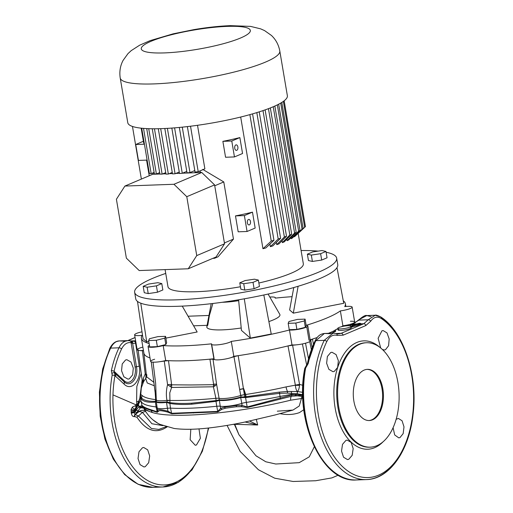 <?xml version="1.0" encoding="UTF-8"?>
<svg xmlns="http://www.w3.org/2000/svg" width="513" height="513" viewBox="0 0 513 513"><rect width="100%" height="100%" fill="white"/><g stroke="black" fill="none" stroke-linecap="round" stroke-linejoin="round"><path stroke-width="0.77" d="M340.606 328.923A6.74 1.193 170.4 0 1 337.778 328.429A6.74 1.193 170.4 0 1 341.26 326.762A6.74 1.193 170.4 0 1 348.231 325.691A6.74 1.193 170.4 0 1 351.065 326.185A6.74 1.193 170.4 0 1 347.577 327.858A6.74 1.193 170.4 0 1 340.606 328.923M349.686 327.185A6.74 1.193 170.4 0 1 351.315 327.672A6.74 1.193 170.4 0 1 347.833 329.346A6.74 1.193 170.4 0 1 340.863 330.417A6.74 1.193 170.4 0 1 338.029 329.923A6.74 1.193 170.4 0 1 339.407 328.923M372.56 419.807A25.612 15.063 87.9 0 0 383.217 391.592A25.612 15.063 87.9 0 0 367.423 369.36A25.612 15.063 87.9 0 0 364.153 370.097A25.612 15.063 87.9 0 0 353.495 398.312A25.612 15.063 87.9 0 0 369.289 420.545A25.612 15.063 87.9 0 0 372.56 419.807M368.873 420.551A25.612 15.063 87.9 0 0 371.733 419.833A25.612 15.063 87.9 0 0 382.422 391.97A25.612 15.063 87.9 0 0 367.013 369.386M345.948 440.385L347.237 440.103L351.193 442.45L353.168 448.561L352.194 455.32L348.757 459.289L347.481 459.571L343.543 457.23L341.536 451.119L342.498 444.354L345.948 440.385M396.113 419.358L398.351 418.409L402.07 420.763L404 426.867L403.16 433.626L399.967 437.589L398.768 437.871L394.689 434.934L393.08 427.701M380.704 348.006L378.132 338.298L381.916 330.834L383.121 330.558L387.001 332.905L389.181 339.01L388.572 345.756L385.494 349.706L384.295 349.988L382.429 349.513M330.705 352.534L331.988 352.251L336.086 354.592L338.356 360.69L337.637 367.443L334.284 371.412L332.988 371.694L328.891 369.36L326.634 363.262L327.371 356.503L330.705 352.534M142.447 447.778L143.736 447.496L147.693 449.843L149.668 455.954L148.687 462.713L145.256 466.683L143.98 466.965L140.043 464.624L138.035 458.513L138.997 451.748L142.447 447.778M198.993 428.868L200.365 438.294L196.466 444.983L195.267 445.265L190.143 439.718L190.817 429.253M129.302 378.857L132.623 374.888L133.297 368.129L130.975 362.037L126.846 359.703L125.557 359.991L122.229 363.954L121.543 370.713L123.87 376.805L128.006 379.139L129.302 378.857M145.698 411.644A6.15 3.501 -34.6 0 0 145.179 411.644A6.15 3.501 -34.6 0 0 142.441 412.375L138.433 416.005L151.406 428.483L158.818 429.413L166.032 426.733M162.897 425.649L151.886 423.725L142.441 412.375A6.15 2.969 -140.3 0 0 138.837 411.747L138.33 410.49L134.97 414.754L138.837 411.747A6.15 5.855 174.6 0 1 145.128 410.708M125.281 341.177L119.266 340.921L116.707 341.511C114.284 342.588 112.27 344.787 110.654 348.109L118.978 347.801C120.593 344.48 122.678 342.28 125.23 341.196L127.942 340.6L133.97 341.273A2.052 1.622 -84.6 0 1 134.137 341.28L132.553 341.158M354.528 330.372L343.107 335.181L337.214 335.419C332.943 334.296 329.468 336.348 326.781 341.568A82.535 48.549 87.9 0 0 324.735 438.448A82.535 48.549 87.9 0 0 378.562 475.166A82.535 48.549 87.9 0 0 413.606 400.794A82.535 48.549 87.9 0 0 381.255 318.483C377.292 316.085 373.765 317.002 370.681 321.241L365.775 325.575L354.528 330.372M376.933 445.65A52.243 30.729 -92.1 0 1 370.251 447.163A52.243 30.729 -92.1 0 1 338.041 401.814A52.243 30.729 -92.1 0 1 359.78 344.255A52.243 30.729 -92.1 0 1 366.462 342.742A52.243 30.729 -92.1 0 1 398.672 388.091A52.243 30.729 -92.1 0 1 376.933 445.65M160.139 361.646A12.293 2.174 -9.6 0 0 164.256 361.043L168.501 360.665A103.466 18.321 -9.6 0 0 187.392 360.684A103.466 18.321 -9.6 0 0 209.939 359.158L213.023 359.273A12.293 2.174 -9.6 0 0 214.78 359.664M139.318 400.332L139.036 401.121A2.052 1.738 26.8 0 0 138.51 401.705L140.562 396.395L141.46 397.774C143.505 400.313 148.148 401.493 155.375 401.32L156.298 401.051A13.909 2.462 -9.6 0 0 156.285 401.108A13.909 2.462 -9.6 0 0 166.443 401.916L169.906 402.634L169.944 400.454A5.637 0.59 -7 0 0 166.994 400.627L166.949 400.352C166.007 395.068 166.218 389.848 167.591 384.699A5.124 0.731 172.7 0 1 171.579 384.455L171.675 384.808L190.714 384.968L213.543 384.699L213.575 384.211A5.124 0.667 171.7 0 1 216.563 384.199L219.083 398.312A5.637 0.84 -8.1 0 0 215.896 398.319L213.427 386.789L171.631 387.456L169.777 392.823L169.944 400.454C182.628 400.679 197.947 399.967 215.896 398.319A5.637 0.84 171.9 0 1 219.083 398.312A13.678 2.424 -9.6 0 0 240.7 395.452L233.973 356.682L238.205 355.669A103.466 18.321 -9.6 0 0 288.011 345.916L292.596 345.204A12.293 2.174 -9.6 0 0 296.476 344.826M142.531 383.198L138.722 354.502L142.531 383.096M154.426 385.827L147.231 382.967L145.795 378.568L145.968 375.452L145.237 373.926L142.37 350.661L143.486 350.725M146.84 374.689L146.603 377.01L143.557 381.762L143.383 378.196L145.237 373.926A5.124 0.923 173.4 0 1 146.295 374.067M139.722 350.52A12.293 2.174 -9.6 0 0 142.37 350.661M138.17 350.353L138.722 354.502M142.543 383.173L143.383 378.196M143.557 381.762L141.293 387.988L140.639 394.715M140.613 396.53L141.293 387.988M140.665 395.433C140.344 394.407 140.812 394.414 142.063 395.44C144.236 397.428 148.764 398.819 155.651 399.614L155.009 390.201M142.133 380.171L139.792 398.268M310.673 340.106L310.686 340.145A12.293 2.174 -9.6 0 1 310.718 340.241A12.293 2.174 -9.6 0 0 310.718 340.241L310.32 340.747M310.686 340.145L312.423 339.087A103.466 18.321 -9.6 0 0 317.214 337.509A103.466 18.321 170.4 0 1 310.16 339.805M328.41 333.322A103.466 18.321 -9.6 0 0 334.059 330.821A103.466 18.321 170.4 0 1 328.41 333.322M341.421 326.8L344.813 325.684A12.293 2.174 -9.6 0 0 345.39 325.556L347.487 324.998M143.871 352.97A103.466 18.321 -9.6 0 0 150.008 357.939A103.466 18.321 170.4 0 1 143.897 353.143L141.37 338.234A103.466 18.321 170.4 0 1 142.05 335.361A10.247 1.815 -9.6 0 1 134.624 334.861A10.247 1.815 -9.6 0 1 142.011 331.821M230.805 357.689A12.293 2.174 -9.6 0 0 233.973 356.682M138.715 401.275L136.612 401.717L136.83 386.52L141.248 373.528M139.376 399.556L140.562 396.395A2.052 2.026 172 0 0 140.472 397.306L137.939 404.276L134.291 411.702L134.387 412.709L138.914 406.662L142.095 405.552L142.499 405.847C143.717 407.021 146.429 408.29 150.63 409.643L157.138 411.824L157.735 410.304L157.081 407.623A14.197 2.514 170.4 0 1 157.074 407.585A14.197 2.514 170.4 0 1 157.081 407.405L156.35 401.878M156.324 401.583L155.413 402.115C148.007 402.686 143.287 401.621 141.267 398.922A2.052 1.994 143.7 0 1 141.46 397.774A6.15 6.002 134.2 0 0 142.063 395.44M155.516 402.102A2.052 1.763 90.8 0 1 155.516 401.313L155.651 399.614A5.637 0.834 -1.2 0 1 156.285 399.851M155.651 399.569L156.241 399.486M153.034 362.172L155.644 383.339L156.33 401.019M143.877 353.059L146.603 376.766L153.977 382.429M146.429 375.253A5.124 1.026 -4.5 0 1 145.968 375.452M213.023 359.273L216.563 384.199L215.107 385.879A5.124 1.699 28.2 0 0 213.543 384.699L213.427 386.789L215.107 385.879M306.703 365.218L302.407 343.941M292.596 345.204L299.541 384.404L302.869 385.308M169.886 386.206A5.124 1.424 152.5 0 0 171.675 384.808L171.631 387.456L167.591 384.699L164.256 361.043M353.912 322.889L354.015 323.402L353.912 322.889M305.517 343.203L308.531 358.94M352.886 324.062L352.758 323.453M239.699 389.45A5.124 0.641 170.6 0 1 243.694 388.617L245.701 394.484A105.55 18.692 -9.6 0 0 286.049 386.905L295.366 385.173A5.124 0.66 169.3 0 1 299.541 384.404L299.515 385.321L295.379 385.327C295.674 388.392 296.347 390.457 297.386 391.522L302.965 392.374M310.718 340.247L312.212 347.519L310.718 340.241M344.813 325.684L344.883 326.024M345.467 325.941L345.39 325.556M371.155 316.694L366.84 315.553L360.248 319.015L353.008 324.113L349.244 325.684M336.509 333.726L338.465 333.912L341.139 333.315L363.788 323.716L368.225 319.779L375.247 315.245L379.986 316.713A2.052 1.526 -56.2 0 1 380.723 316.912L380.723 316.912C377.401 315.328 375.574 314.77 375.247 315.245L366.84 315.553C365.634 314.963 363.166 316.226 359.44 319.342L359.44 319.342A2.052 1.353 42.2 0 1 360.248 319.015M359.44 323.267L360.677 323.389A20.488 12.049 -92.1 0 1 359.722 323.863L360.774 324.062L356.715 325.781L352.059 326.794L351.629 326.704L352.014 325.287L352.63 325.024L359.44 323.267L359.754 323.799L357.311 324.511L357.029 323.966L353.008 324.113A2.052 1.603 67.3 0 0 352.553 324.21L355.58 322.074A2.052 1.411 44.6 0 1 356.375 321.76M334.495 331.84A2.052 1.917 -71.2 0 1 335.81 330.834L335.335 331.578A2.052 1.622 -113.1 0 0 334.867 331.68L334.867 331.68A2.052 1.622 -113.1 0 0 334.463 331.949M234.345 424.123A5.124 3.892 92.5 0 1 234.415 424.443L234.768 424.322L239.007 434.838L234.415 424.443L233.171 424.341M234.697 424.059A5.124 4.251 -84 0 1 234.768 424.322L257.699 425.001L245.124 422M302.721 394.709L297.258 393.804L287.46 393.105L279.553 393.349L246.099 397.524L240.674 397.556A13.986 2.475 170.4 0 1 219.404 400.345L216.133 401.333L191.798 404.206C183.59 404.77 176.273 404.513 169.841 403.449L166.501 402.41A13.986 2.475 170.4 0 1 156.292 401.711A13.986 2.475 170.4 0 1 156.305 401.538A2.052 2.014 -166.5 0 1 156.285 401.211M302.734 395.19L291.346 394.401A54.295 9.612 -9.6 0 0 280.104 396.472A110.635 19.59 170.4 0 1 246.368 402.378L247.176 406.956L291.608 394.997L295.424 394.503L302.741 395.504M217.826 411.881A1.539 0.5 -94 0 1 217.73 411.42L216.762 406.264A103.158 18.269 170.4 0 1 192.375 408.111A103.158 18.269 170.4 0 1 170.502 408.143L171.599 413.286L217.73 411.42L220.673 408.342L224.623 407.091L236.346 405.539L242.072 405.424L247.176 406.956L247.407 407.508L241.2 406.674L236.147 406.783L225.662 408.175L221.943 409.297L217.826 411.881L171.797 413.747L167.674 412.099C161.813 410.56 158.748 410.285 158.472 411.272L157.292 412.324L150.989 410.355C146.898 409.079 144.211 407.835 142.941 406.61L142.531 406.322L142.332 406.873L143.698 408.066M141.267 398.922L140.472 397.306L140.953 400.922M157.292 412.324A1.539 1.218 -69.4 0 1 157.138 411.824L156.074 406.912A92.199 16.326 170.4 0 1 141.197 401.57L140.96 400.935C140.703 400.262 139.863 401.435 138.427 404.456L134.361 412.163M140.889 397.017A2.052 2.014 152.5 0 0 140.735 398.094L140.96 400.935M142.492 406.546A1.539 1.533 163.3 0 1 142.037 405.757L141.197 401.57M142.037 405.757L142.095 405.552A1.539 1.533 -85.1 0 0 142.531 406.322L142.941 406.61L142.531 406.322M241.2 406.674A1.539 1.007 -70.8 0 0 242.072 405.424L241.796 403.398A6.15 1.09 170.4 0 1 246.368 402.378L245.573 397.524L245.605 396.735L246.028 396.729L245.701 394.484A5.637 0.705 -9.4 0 0 245.419 394.529L243.451 388.835L244.38 394.677L245.419 394.529A5.637 0.705 170.7 0 1 245.701 394.484M169.906 402.634A2.052 1.552 100.5 0 0 169.841 403.449L169.835 403.449A2.052 1.545 99.9 0 1 169.886 402.634C176.344 403.494 183.635 403.667 191.785 403.167L216.082 400.576L219.391 399.845A13.909 2.462 -9.6 0 0 240.546 397.075A2.052 1.289 72 0 1 240.674 397.556L241.796 403.398A14.197 2.514 170.4 0 1 220.212 406.225L220.673 408.342A1.539 1.327 -143.6 0 0 221.943 409.297M215.883 400.595A2.052 0.699 81.2 0 0 215.986 401.346L216.762 406.264A6.15 1.09 170.4 0 1 220.212 406.225L219.404 400.345A2.052 1.802 99.9 0 1 219.391 399.845M158.472 411.272A1.539 1.417 156.8 0 1 157.735 410.304C157.401 409.124 160.813 409.432 167.975 411.227L167.437 408.29A6.15 1.09 170.4 0 1 170.502 408.143L169.841 403.449M167.674 412.099L167.975 411.227L171.599 413.286A1.539 1.212 -95.3 0 0 171.797 413.747M166.443 401.916A2.052 0.584 83.5 0 0 166.501 402.41L167.437 408.29A14.197 2.514 170.4 0 1 157.081 407.623M155.375 401.32A2.052 1.738 81.4 0 0 155.413 402.115L156.074 406.912A6.15 1.09 170.4 0 1 157.023 407.2M167.257 426.79C156.26 434.19 146.167 431.01 136.977 417.236L134.38 416.562C132.886 416.806 131.867 415.735 131.322 413.35L131.097 409.432L132.444 407.059L135.374 405.719C136.484 405.001 136.894 403.667 136.612 401.717M136.041 343.229L135.573 343.197L139.235 366.115C141.902 379.986 131.668 391.996 124.082 384.102L114.944 375.689A2.052 0.571 -169.9 0 0 112.174 375.106L111.359 370.649C113.161 362.293 115.701 354.682 118.978 347.801A2.052 1.103 -154.5 0 1 121.543 349.013C118.343 355.727 115.855 363.166 114.085 371.316L123.896 380.441C129.622 386.43 137.144 377.401 135.092 367.051L131.072 342.626C127.134 342.126 123.954 344.255 121.543 349.013M239.007 434.838L255.981 455.794L265.792 461.771L275.77 464.015L299.194 462.668L309.243 456.852L314.289 446.829M303.786 409.701L299.509 412.58C293.66 414.696 287.274 415.068 280.354 413.709L279.623 413.651M256.34 419.544L257.699 425.001L249.658 421.038M137.805 403.872L134.618 409.836A2.052 1.456 31.9 0 0 134.9 410.708L135.079 411.734A1.539 1.097 32.3 0 0 137.183 412.407L138.818 411.715A6.15 5.855 173.5 0 1 145.089 410.637M153.118 419.967L157.619 423.084M246.099 397.524L246.028 396.729L279.316 392.118L287.485 391.457A6.15 1.783 77.3 0 1 286.049 386.905M287.46 393.105L287.485 391.457L297.386 391.522L297.181 393.804M245.733 397.53L245.419 394.529M240.546 397.075L244.752 396.838L244.38 394.689A5.124 0.641 -10.7 0 0 240.719 395.555L240.7 395.452A5.124 0.648 170.7 0 1 244.38 394.677L244.38 394.689M244.932 397.575L244.752 396.838L245.605 396.735M241.084 397.594A2.052 1.18 104.8 0 0 241.136 397.011L240.719 395.555M219.224 400.416A2.052 1.744 55.5 0 1 219.109 399.877L219.083 398.312M216.133 401.333A2.052 0.725 85.7 0 1 216.082 400.576L215.896 398.319M166.975 402.513A2.052 0.532 109.9 0 1 167.148 401.948L166.994 400.627M238.205 355.669L243.451 388.835A5.124 0.551 -8.3 0 0 239.718 389.54M156.33 399.454A13.678 2.424 -9.6 0 0 156.279 399.755A13.678 2.424 -9.6 0 0 166.949 400.352A5.637 0.923 176 0 1 169.938 400.435M297.258 393.804L297.45 391.522C298.528 390.464 299.22 388.392 299.515 385.321M143.012 406.681A6.15 5.996 -46.4 0 1 144.3 408.489C143.544 407.841 143.557 408.008 144.326 408.989L144.326 408.996C143.557 408.008 143.544 407.841 144.3 408.489C145.75 409.804 148.392 411.144 152.226 412.51L144.525 409.637L144.326 408.996M291.621 396.209A6.15 2.199 -103.6 0 0 290.653 400.198C238.154 413.138 173.907 419.23 152.399 412.529L152.226 412.51M302.766 396.466L295.616 395.619L291.91 396.145L247.407 407.508M277.321 411.176L293.006 410.054L299.259 405.988L302.029 396.395M302.837 398.312A5.124 2.039 0.5 0 0 301.426 398.53L290.653 400.198M224.623 407.091A1.539 0.93 -97 0 0 225.669 408.175L236.147 406.783A1.539 0.378 -98.2 0 0 236.346 405.539M142.896 406.572L142.941 406.61A1.539 1.513 -46.2 0 1 142.499 405.847M141.697 405.969L142.306 406.886A6.15 5.874 141 0 1 143.659 408.021M141.652 405.975A1.539 1.52 -96.2 0 0 142.306 406.886L140.447 407.726L143.614 408.117M140.453 407.726L138.33 410.49A1.539 1.135 29.4 0 1 136.137 409.855M330.468 333.719L324.421 333.463L315.886 340.651C312.603 347.525 310.044 355.143 308.217 363.499L305.626 368.077A2.052 0.571 -169.9 0 0 304.767 368.385L304.767 368.385A2.052 0.571 -169.9 0 0 305.088 368.776A82.535 48.549 -92.1 0 0 320.163 456.192M134.259 341.292L135.708 341.235M400.833 453.261A84.51 49.71 -92.1 0 1 377.235 477.148A84.51 49.71 -92.1 0 1 366.429 479.591A84.51 49.71 -92.1 0 1 319.298 431.362A84.51 49.71 -92.1 0 1 324.21 340.35L333.097 333.149L335.771 333.527A2.052 1.584 -72.3 0 1 336.214 333.585L333.104 333.149L324.421 333.463C320.368 334.027 317.618 335.784 314.988 341.094L314.988 341.094A2.052 1.103 -154.5 0 0 315.136 341.979L307.8 363.544M315.841 340.651L316.072 340.26M131.097 409.432A2.052 0.481 9.1 0 0 133.014 409.913A2.052 0.481 9.1 0 0 134.618 409.836L134.291 411.702L131.116 412.17M135.406 408.457L137.869 403.135A2.052 1.603 21.5 0 0 137.939 404.276M138.157 402.699A2.052 1.603 21.5 0 0 137.869 403.135L138.292 402.154A2.052 1.699 24.9 0 0 138.286 403.398L138.914 406.662A1.539 1.392 63.5 0 0 140.427 407.739L138.946 406.642M138.414 401.935A2.052 1.699 24.9 0 0 138.292 402.154L138.51 401.705A2.052 1.738 26.8 0 0 138.459 403.006M139.619 399.12L139.376 400.576M302.702 392.952L302.221 394.561M295.616 395.619L295.424 394.503M157.606 409.97L157.824 410.618M131.322 413.35A2.052 0.442 -11.6 0 1 134.387 412.709L134.97 414.754A2.052 1.565 -113.5 0 0 134.38 416.562M140.966 400.993L142.043 405.783M302.792 397.248A5.124 2.668 13.3 0 0 301.695 397.299M134.804 416.376A2.052 1.565 66.5 0 1 135.394 414.575L138.433 416.005A2.052 1.129 147.8 0 0 136.977 417.236M136.048 407.027A2.052 1.565 65.3 0 1 135.374 405.719M135.022 408.81A2.052 1.565 65.3 0 1 134.913 408.867L134.913 408.867A2.052 1.565 65.3 0 1 132.444 407.059M134.611 411.214A2.052 1.443 32.7 0 1 134.412 410.817L131.007 410.894M134.284 412.202L131.2 412.76M115.265 372.406A2.052 1.334 -47.4 0 0 115.361 373.682L123.954 381.634C130.308 388.264 138.728 378.228 136.464 366.737L132.655 343.396L131.072 342.626A2.052 1.597 -80.4 0 0 129.795 340.728L129.795 340.728A2.052 1.597 -80.4 0 0 129.532 340.709M111.359 370.649A2.052 0.66 -167.9 0 1 114.085 371.316L114.534 372.919L115.361 373.682A4.098 2.745 132.3 0 1 115.585 376.273M306.915 365.929L307.633 364.288A2.052 0.654 -167.7 0 1 307.351 363.832L306.248 365.718A2.052 0.494 -132 0 1 306.915 365.929M111.885 373.605A2.052 1.295 141.4 0 1 114.534 372.919L114.944 375.689A82.535 48.549 87.9 0 0 127.012 458.167A82.535 48.549 87.9 0 0 175.061 482.56A82.535 48.549 87.9 0 0 208.297 428.041M134.957 341.305L134.137 341.28A2.052 1.622 -84.6 0 1 135.573 343.197L132.655 343.396L132.585 341.145L131.116 340.972A2.052 1.02 -78.9 0 0 130.905 340.972M305.306 368.103L306.396 366.41M355.285 322.741A2.052 1.411 44.6 0 1 355.58 322.074L357.632 320.965M358.491 320.529A2.052 0.737 50.8 0 1 358.606 320.112L358.606 320.112A2.052 0.737 50.8 0 1 359.106 320.112L368.225 319.779A2.052 1.34 33.9 0 1 370.681 321.241M308.217 363.499A2.052 0.654 -167.7 0 0 307.351 363.832C309.095 355.746 311.635 348.167 314.988 341.094A2.052 1.103 -154.5 0 1 315.886 340.651L324.21 340.35A2.052 1.103 -154.5 0 1 326.781 341.568M359.19 320.041A2.052 1.353 42.2 0 1 359.44 319.342L357.523 320.772M306.473 366.538A2.052 0.494 -132 0 1 306.248 365.718L304.767 368.385C294.18 420.692 321.907 483.047 356.381 479.956A84.51 49.71 87.9 0 0 361.389 479.341M131.745 343.024A2.052 1.02 -78.9 0 0 131.116 340.972L127.942 340.6L119.266 340.921C115.316 341.139 112.148 343.684 109.756 348.551L109.756 348.551A2.052 1.103 -154.5 0 0 109.917 349.449A82.535 48.549 -92.1 0 0 116.663 463.585M357.311 324.511L352.912 325.575L352.771 326.698L352.604 325.704L352.316 326.768M353.566 326.448L353.091 326.627M354.675 322.004L352.149 307.095A10.247 1.815 -9.6 0 1 340.369 310.891L342.889 325.8A10.247 1.815 -9.6 0 0 354.675 322.004A10.247 1.815 -9.6 0 0 350.366 321.26M352.149 307.095A10.247 1.815 -9.6 0 0 347.846 306.351A10.247 1.815 -9.6 0 0 344.73 306.588A103.466 18.321 170.4 0 0 345.403 303.722L345.871 306.473M292.083 296.681A103.466 18.321 170.4 0 0 275.199 298.124A10.247 1.815 -9.6 0 0 275.334 297.739A10.247 1.815 -9.6 0 0 271.024 296.989A10.247 1.815 -9.6 0 0 269.825 297.059M238.692 300.656A27.574 4.886 170.4 0 1 223.508 302.247A27.574 4.886 170.4 0 1 222.27 302.279M212.85 303.491L209.413 315.444L207.765 325.3A37.083 6.566 170.4 0 0 206.835 326.723A37.083 6.566 170.4 0 0 222.418 329.865A37.083 6.566 170.4 0 0 241.206 327.98M211.696 344.531L214.101 358.741A10.247 1.815 -9.6 0 0 213.966 359.126L211.446 344.217A10.247 1.815 -9.6 0 1 211.58 343.832A103.466 18.321 170.4 0 1 184.872 345.775A103.466 18.321 170.4 0 1 163.172 345.589A10.247 1.815 -9.6 0 1 148.077 346.519A10.247 1.815 -9.6 0 1 149.45 345.313M213.902 358.767A103.466 18.321 170.4 0 1 187.392 360.684A103.466 18.321 170.4 0 1 165.693 360.504L163.172 345.589M165.827 344.531L166.635 342.71L165.558 336.342L157.914 336.624L149.456 338.727L148.642 340.549L149.719 346.91L157.369 346.634L165.827 344.531L164.75 338.17L165.558 336.342M149.148 343.53A103.466 18.321 170.4 0 1 141.37 338.234M211.446 344.217A10.247 1.815 -9.6 0 0 220.34 344.531A10.247 1.815 -9.6 0 0 231.286 341.401A103.466 18.321 170.4 0 0 289.473 330.006A10.247 1.815 -9.6 0 0 300.926 328.807A10.247 1.815 -9.6 0 0 307.806 325.883A10.247 1.815 -9.6 0 0 306.492 325.248A103.466 18.321 170.4 0 0 340.369 310.891M343.28 300.817A103.466 18.321 170.4 0 1 345.403 303.722M268.1 294.058L279.797 314.379A37.083 6.566 170.4 0 1 268.876 321.58M193.6 325.813L207.098 325.325M238.609 299.791L241.431 330.385L250.338 338.105L271.236 334.014L263.829 294.994M293.776 287.556L289.621 309.961L293.308 313.161L343.748 303.286L336.983 267.632M137.497 301.413L143.024 338.67L146.718 341.87L148.796 341.459M165.859 338.118L197.159 331.988L182.25 306.12M305.357 327.313L306.165 325.492L305.088 319.131L297.444 319.407L288.979 321.51L288.171 323.331L289.249 329.699L296.892 329.417L305.357 327.313L304.28 320.952L305.088 319.131M289.473 330.006L291.993 344.916A103.466 18.321 170.4 0 1 233.806 356.311L231.286 341.401M291.993 344.916A10.247 1.815 -9.6 0 0 303.446 343.723A10.247 1.815 -9.6 0 0 310.327 340.799A10.247 1.815 -9.6 0 0 309.012 340.157L306.774 326.922M342.889 325.8A103.466 18.321 170.4 0 1 341.626 326.666M142.877 347.121A10.247 1.815 -9.6 0 0 137.151 349.77A10.247 1.815 -9.6 0 0 143.428 350.392M213.966 359.126A10.247 1.815 -9.6 0 0 222.866 359.44A10.247 1.815 -9.6 0 0 233.806 356.311M154.644 359.241A10.247 1.815 -9.6 0 0 150.598 361.428A10.247 1.815 -9.6 0 0 165.693 360.504M298.117 286.273L293.308 313.161M244.297 298.816L250.338 338.105M140.767 303.17L146.718 341.87M148.642 340.549L156.292 340.273L157.369 346.634M156.292 340.273L164.75 338.17M288.171 323.331L295.821 323.055L296.892 329.417M295.821 323.055L304.28 320.952M124.903 186.059L116.406 199.249L126.371 258.148L139.196 270.556L188.252 268.774L196.742 255.589L186.783 196.691L173.958 184.276L124.903 186.059L152.714 174.279L159.902 174.016M173.958 184.276L201.769 172.496L182.506 173.195M179.479 173.304L175.882 173.432M172.445 173.561L169.258 173.676M165.917 173.798L162.634 173.913M188.252 268.774L216.063 256.994L224.553 243.803L214.594 184.904L201.769 172.496M196.742 255.589L224.553 243.803M186.783 196.691L214.594 184.904M234.723 146.846L234.717 148.122M236.756 150.309A2.764 1.629 87.9 0 0 237.91 147.263A2.764 1.629 87.9 0 0 236.204 144.858A2.764 1.629 87.9 0 0 235.852 144.942A2.764 1.629 87.9 0 0 234.697 147.988A2.764 1.629 87.9 0 0 236.403 150.386A2.764 1.629 87.9 0 0 236.756 150.309M247.337 221.404L247.324 222.68M249.369 224.867A2.764 1.629 87.9 0 0 250.517 221.821A2.764 1.629 87.9 0 0 248.811 219.417A2.764 1.629 87.9 0 0 248.459 219.5A2.764 1.629 87.9 0 0 247.311 222.546A2.764 1.629 87.9 0 0 249.017 224.944A2.764 1.629 87.9 0 0 249.369 224.867M120.215 77.995L127.782 122.729A80.926 14.332 -9.6 0 0 161.807 128.628A80.926 14.332 -9.6 0 0 245.503 115.81A80.926 14.332 -9.6 0 0 287.37 95.739L279.803 51.005C278.623 44.759 275.827 39.565 271.409 35.429L264.561 30.594L260.604 28.843L250.588 26.4L230.363 25.65C219.141 26.086 206.983 27.413 193.895 29.626L173.15 33.839L150.181 40.617L139.703 45.163L131.181 50.659L127.974 53.634L123.056 60.451C120.215 65.831 119.272 71.679 120.215 77.995A80.926 14.332 -9.6 0 0 154.24 83.895A80.926 14.332 -9.6 0 0 237.936 71.076A80.926 14.332 -9.6 0 0 279.803 51.005M165.737 273.416A102.44 18.141 -9.6 0 0 134.65 292.333L135.74 298.797A102.44 18.141 -9.6 0 0 178.806 306.261A102.44 18.141 -9.6 0 0 284.753 290.031A102.44 18.141 -9.6 0 0 337.753 264.625L336.663 258.167A102.44 18.141 -9.6 0 0 326.114 252.242M134.65 292.333A102.44 18.141 -9.6 0 0 177.716 299.797A102.44 18.141 -9.6 0 0 283.663 283.574A102.44 18.141 -9.6 0 0 336.663 258.167M318.111 251.12A102.44 18.141 -9.6 0 0 301.08 250.524M242.553 153.502L239.86 137.593L231.773 141.024L234.46 156.927L242.553 153.502M234.46 156.927L225.566 157.254L222.873 141.344A68.633 12.152 -9.6 0 0 239.86 137.593M255.16 228.061L252.473 212.151L244.38 215.582L247.074 231.485L255.16 228.061M247.074 231.485L238.173 231.805L235.486 215.902A68.633 12.152 -9.6 0 0 252.473 212.151M165.09 269.62L167.982 286.696A68.633 12.152 -9.6 0 0 196.838 291.698A68.633 12.152 -9.6 0 0 240.443 286.754M258.873 283.022A68.633 12.152 -9.6 0 0 303.33 263.804L298.188 233.409M283.368 101.388L304.664 227.285L296.54 234.858M281.797 102.433L303.112 228.465L295.244 236.102A68.633 12.152 170.4 0 1 294.282 236.814L294.18 236.224M278.674 104.203L300.015 230.369L292.404 238A68.633 12.152 170.4 0 1 291.115 238.725L290.942 237.666M274.846 106.044L296.2 232.306L288.716 239.93A68.633 12.152 170.4 0 1 287.126 240.661L286.882 239.186M270.332 107.942L291.692 234.268L284.234 241.892A68.633 12.152 170.4 0 1 282.349 242.63L282.028 240.77M265.125 109.885L286.504 236.249L278.95 243.88A68.633 12.152 170.4 0 1 276.757 244.63L276.385 242.418M259.225 111.86L280.605 238.263L272.845 245.894A68.633 12.152 170.4 0 1 270.332 246.663L269.902 244.143M252.569 113.867L273.955 240.296L265.843 247.946A68.633 12.152 170.4 0 1 262.964 248.722L240.687 117.035M197.511 125.294L204.879 168.848L198.21 171.669L190.522 126.217M202.718 169.386L223.79 181.942L233.46 239.103L218.063 256.795L214.511 258.296L215.088 257.404M143.82 141.081A68.633 12.152 -9.6 0 0 143.602 142.55A68.633 12.152 -9.6 0 0 144.377 143.948M254.102 288.71L259.45 286.44L258.379 280.079L254.429 279.187L245.131 280.56L239.776 282.83L240.853 289.191L244.804 290.082L254.102 288.71L253.024 282.349L258.379 280.079M157.504 292.218L162.858 289.948L161.781 283.586L157.831 282.695L148.533 284.067L143.185 286.337L144.256 292.699L148.206 293.596L157.504 292.218L156.427 285.856L161.781 283.586M308.454 260.546L312.398 261.438L321.696 260.065L327.05 257.795L325.973 251.434L322.029 250.543L312.725 251.915L307.377 254.185L308.454 260.546M249.869 114.636L271.255 241.072L262.964 248.722M256.821 112.61L278.2 239.02L270.332 246.663M262.996 110.622L284.375 237L276.757 244.63M268.459 108.666L289.826 235.005L282.349 242.63M273.23 106.749L294.59 233.037L287.126 240.661M277.321 104.883L298.669 231.094L291.115 238.725M280.714 103.087L302.042 229.176L294.282 236.814M303.42 228.465L305.44 226.586L284.164 100.798M141.716 128.224L149.366 173.445A79.393 14.056 170.4 0 0 151.175 173.638L143.518 128.391M151.175 173.638L154.118 172.394M141.376 179.082L132.469 126.454M146.712 128.596L154.368 173.888A79.393 14.056 170.4 0 0 156.388 173.997L148.725 128.686M156.388 173.997L159.665 172.612M152.246 128.763L159.915 174.106A79.393 14.056 170.4 0 0 162.127 174.131L154.458 128.776M162.127 174.131L165.712 172.612M158.293 128.731L165.968 174.106A79.393 14.056 170.4 0 0 168.36 174.054L160.684 128.667M168.36 174.054L172.246 172.406M164.82 128.5L172.503 173.907A79.393 14.056 170.4 0 0 175.074 173.779L167.392 128.365M175.074 173.779L179.261 172.002M171.829 128.077L179.512 173.497A79.393 14.056 170.4 0 0 182.269 173.291L174.587 127.865M182.269 173.291L186.77 171.387M179.338 127.448L187.021 172.881A79.393 14.056 170.4 0 0 189.97 172.599L182.282 127.153M189.97 172.599L194.799 170.547M187.367 126.596L195.055 172.047A79.393 14.056 170.4 0 0 198.21 171.669M305.44 226.586A79.393 14.056 170.4 0 1 305.267 226.746A79.393 14.056 170.4 0 1 304.664 227.285M303.112 228.465A79.393 14.056 170.4 0 1 302.042 229.176M300.015 230.369A79.393 14.056 170.4 0 1 298.669 231.094M296.2 232.306A79.393 14.056 170.4 0 1 294.59 233.037M291.692 234.268A79.393 14.056 170.4 0 1 289.826 235.005M286.504 236.249A79.393 14.056 170.4 0 1 284.375 237M280.605 238.263A79.393 14.056 170.4 0 1 278.2 239.02M273.955 240.296A79.393 14.056 170.4 0 1 271.255 241.072M212.831 258.36L214.511 258.296M233.46 239.103L224.405 242.938L214.742 185.777L223.79 181.942M201.045 172.522L199.57 171.092M194.876 170.996L193.645 171.041M153.714 172.56L152.573 174.337M239.776 282.83L243.726 283.721L244.804 290.082M243.726 283.721L253.024 282.349M143.185 286.337L147.128 287.229L148.206 293.596M147.128 287.229L156.427 285.856M307.377 254.185L311.32 255.076L312.398 261.438M311.32 255.076L320.625 253.704L321.696 260.065M320.625 253.704L325.973 251.434M244.38 215.582L235.486 215.902M144.416 144.198L135.733 144.512L138.427 160.415L147.109 160.101M143.383 141.267L135.733 144.512M231.773 141.024L222.873 141.344M366.019 342.761A52.243 30.729 87.9 0 0 365.577 342.774A52.243 30.729 87.9 0 0 358.895 344.287A52.243 30.729 87.9 0 0 337.156 401.846A52.243 30.729 87.9 0 0 369.366 447.195A52.243 30.729 87.9 0 0 369.809 447.176M383.121 441.738A54.224 31.889 -92.1 0 1 374.714 447.663A54.224 31.889 -92.1 0 1 335.149 408.04A54.224 31.889 -92.1 0 1 356.92 342.428A54.224 31.889 -92.1 0 1 379.691 347.218M381.204 317.553A84.51 49.71 -92.1 0 1 396.511 334.444M197.325 460.655A84.51 49.71 -92.1 0 1 173.734 484.541A84.51 49.71 -92.1 0 1 162.929 486.984A84.51 49.71 -92.1 0 1 112.174 375.106M213.575 384.211L209.939 359.158M312.423 339.087L313.514 344.338M168.501 360.665L171.579 384.455M295.366 385.173L288.011 345.916M311.397 349.699L309.724 341.581M348.494 324.767L348.667 325.684M365.775 325.575A2.052 1.629 66.8 0 0 363.788 323.716L359.722 323.863L359.504 324.575M337.83 328.743A9.548 1.693 -9.6 0 0 335.81 330.834M335.335 331.578L331.526 333.206M343.107 335.181A2.052 1.603 67.3 0 0 341.139 333.315L335.932 333.501M135.086 337.586L128.026 340.6M131.001 340.946L135.631 340.779M291.307 391.438L291.756 396.177L290.531 396.459M140.985 401.057L142.018 405.668M279.316 392.118A2.052 0.391 81.1 0 1 279.553 393.349L280.444 399.108M157.177 407.822L157.613 409.772M150.63 409.643L152.303 412.503M208.695 427.996L202.366 451.248L192.009 469.927L178.466 482.278L162.929 486.984L152.88 487.35L138.196 484.336L124.659 474.602L113.296 459.09L104.921 439.064L100.17 416.12L99.394 392.105L102.677 368.956L109.756 348.551A2.052 1.103 -154.5 0 1 110.654 348.109A84.51 49.71 87.9 0 0 105.749 439.122A84.51 49.71 87.9 0 0 152.88 487.35A84.51 49.71 87.9 0 0 157.889 486.734M305.626 368.077A84.51 49.71 87.9 0 0 356.381 479.956L366.429 479.591C389.572 479.232 409.342 450.51 413.112 413.997C417.941 375.035 403.68 331.513 380.723 316.912A2.052 1.526 -56.2 0 1 381.255 318.483M333.783 332.142A11.6 2.052 170.4 0 1 334.758 331.462M191.785 403.167A2.052 1.167 86.4 0 0 191.798 404.206M302.773 396.626L298.893 395.78L291.91 396.145L291.608 394.997M193.452 413.036A1.539 0.866 -91.6 0 1 193.241 412.426M135.079 411.734A1.539 1.097 32.3 0 0 137.195 412.388M123.896 380.441A2.052 1.34 -46.9 0 0 123.954 381.634A4.098 2.732 132.9 0 1 124.082 384.102M135.092 367.051L136.464 366.737A4.098 0.475 -9 0 0 139.235 366.115M337.214 335.419A2.052 1.584 -72.3 0 0 336.214 333.585L338.465 333.912M352.162 324.466A2.052 1.603 67.3 0 1 352.553 324.21L349.032 325.684M359.709 324.485L359.363 324.389A0.513 0.404 67 0 1 359.696 323.876A0.513 0.404 67 0 0 359.607 323.889L359.581 323.902A0.513 0.404 67 0 1 359.607 323.889L360.453 323.754M355.246 326.044L357.074 325.608M352.63 325.024L352.604 325.704A0.513 0.5 -164.7 0 0 352.014 325.287M360.524 323.844L360.312 324.235M360.536 324.505L360.697 324.069L356.599 325.806L354.547 326.069A0.513 0.513 0 0 0 354.368 326.114A0.513 0.404 -113 0 1 354.483 326.088L354.611 326.082M351.629 326.704A0.513 0.5 -164.7 0 1 352.213 327.121L351.918 326.775L354.368 326.114A0.513 0.404 -113 0 0 354.265 326.178M188.072 316.22L208.971 315.457M164.519 52.903A55.321 9.798 -9.6 0 0 240.514 38.026A55.321 9.798 -9.6 0 0 227.092 26.394A55.321 9.798 -9.6 0 0 151.098 41.271A55.321 9.798 -9.6 0 0 164.519 52.903M337.778 328.429L338.029 329.923M370.251 447.163L369.366 447.195M138.722 354.496L138.087 349.744M140.273 396.671L140.549 394.965M151.252 361.921L157.074 407.585M338.259 475.166L331.898 477.892L315.7 480.745L293.135 481.483L274.699 478.193L258.405 469.735L240.148 451.389L227.067 425.405M143.768 408.149L144.525 409.637C148.667 416.646 153.862 421.577 160.107 424.424L174.208 428.483C183.507 429.67 194.626 429.548 207.566 428.118C219.122 426.861 231.619 424.828 245.06 422.013L275.071 414.979L293.006 410.054M141.479 407.194L112.975 394.875L141.479 407.194M366.462 342.742L365.577 342.774M334.97 331.642L331.276 333.213M337.817 328.679L334.264 330.571L333.54 332.244M127.775 340.606L135.073 337.496M359.581 323.902A0.513 0.513 0 0 0 359.273 324.46L359.312 324.658M351.065 326.185L351.315 327.672M275.398 298.098L275.334 297.739M211.202 303.683L206.835 326.723M310.327 340.799L307.806 325.883M150.598 361.428L148.077 346.519M137.151 349.77L134.624 334.861M149.219 175.76L146.571 160.12M143.602 142.55L141.165 128.167M299.919 231.78L305.267 226.746"/></g></svg>
